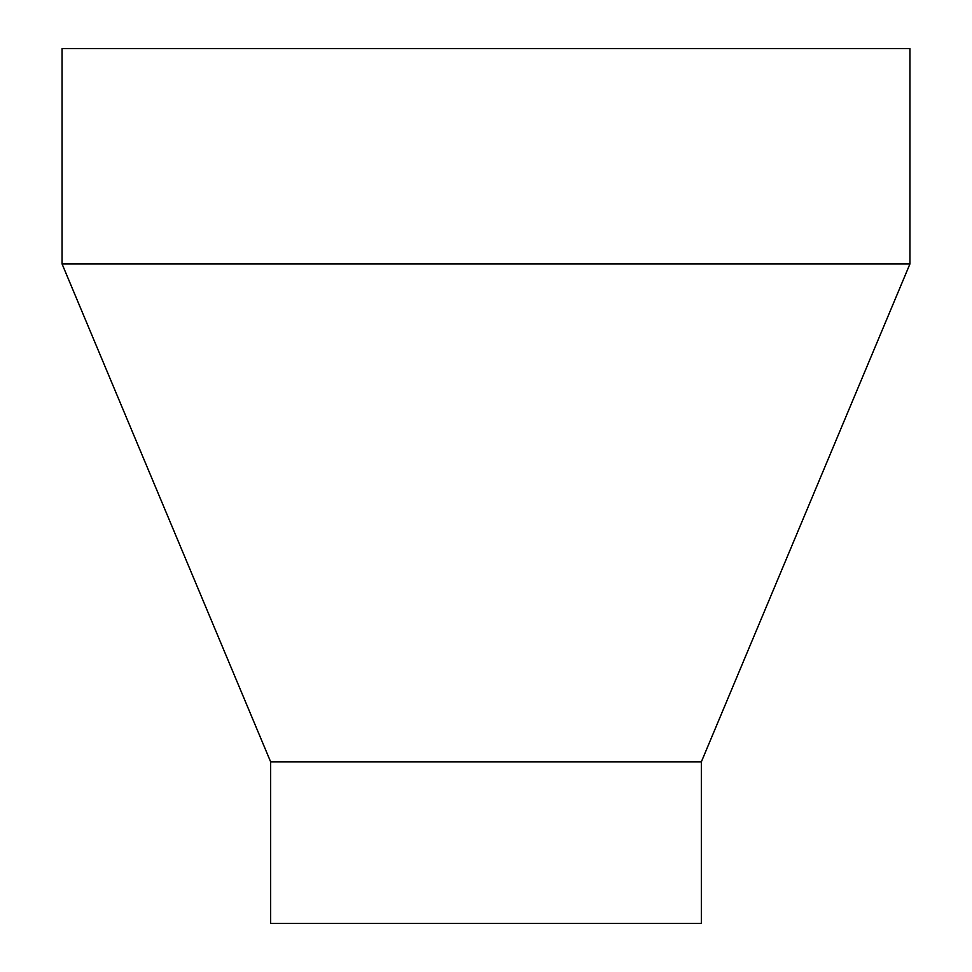 <?xml version="1.0" encoding="UTF-8"?>
<svg xmlns="http://www.w3.org/2000/svg" width="972" height="972" viewBox="0 0 972 972"><rect width="100%" height="100%" fill="white"/><g stroke="black" fill="none" stroke-linecap="round" stroke-linejoin="round"><path stroke-width="1.46" d="M701.334 761.902L701.334 923.4L270.666 923.4L270.666 761.902L701.334 761.902L909.938 263.934L62.062 263.934L270.666 761.902M62.062 263.934L62.062 48.6L909.938 48.6L909.938 263.934"/></g></svg>
